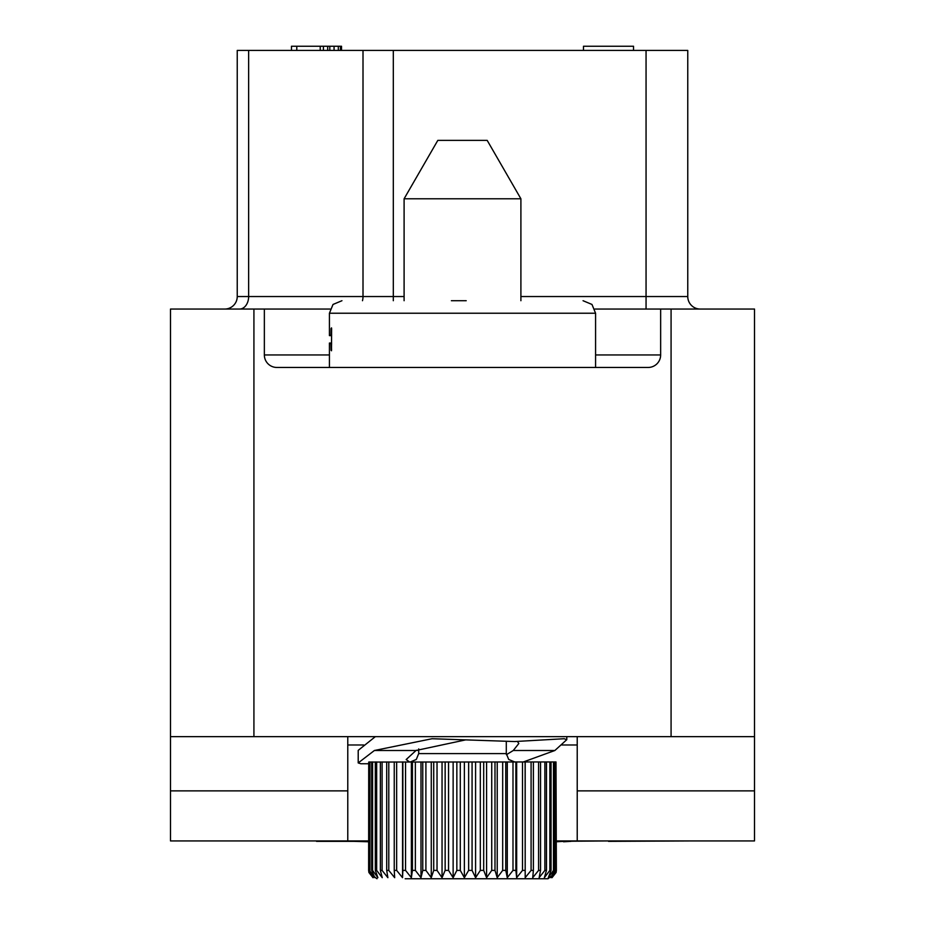 <?xml version="1.0" encoding="UTF-8"?>
<svg xmlns="http://www.w3.org/2000/svg" width="925" height="925" viewBox="0 0 925 925"><rect width="100%" height="100%" fill="white"/><g stroke="black" fill="none" stroke-linecap="round" stroke-linejoin="round"><path stroke-width="1.39" d="M316.5 840.929L233.065 840.929M316.5 841.357L368.636 841.357M556.364 841.357L608.5 840.929M691.935 840.929L608.5 841.357M595.573 354.946L660.647 354.946L660.647 309.054L754.511 309.054L754.511 840.929L556.364 840.929M368.636 840.929L347.777 840.929L347.777 736.647M754.511 736.647L170.489 736.647L170.489 840.929L347.777 840.929M170.489 736.647L170.489 309.054L264.353 309.054L264.353 354.946L329.427 354.946M170.489 790.875L347.777 790.875M264.353 354.946A12.511 12.511 0 0 0 276.864 367.456L648.136 367.456A12.511 12.511 0 0 0 660.647 354.946M660.647 309.054L594.856 309.054M330.144 309.054L264.353 309.054M700.283 309.054A12.511 12.511 0 0 1 687.761 296.543L687.761 50.424L646.055 50.424L646.055 296.543L687.761 296.543A12.511 12.511 0 0 0 700.283 309.054M646.055 50.424L237.239 50.424L237.239 296.543A12.511 12.511 0 0 1 224.717 309.054A12.511 12.511 0 0 0 237.239 296.543L404.098 296.543M583.478 50.424L583.478 46.25L633.532 46.25L633.532 50.424M341.522 50.424L341.522 46.25L340.458 46.25L340.458 50.424M338.33 50.424L338.33 46.25L340.458 46.25M334.064 50.424L334.064 46.25L338.33 46.25M329.809 50.424L329.809 46.25L334.064 46.25M327.681 50.424L327.681 46.25L329.809 46.25M323.415 50.424L323.415 46.25L327.681 46.25M320.223 50.424L320.223 46.25L323.415 46.25M296.786 50.424L296.786 46.25L320.223 46.25M291.468 50.424L291.468 46.25L296.786 46.25M466.2 300.717L451.388 300.717M595.573 367.456L595.573 313.228L329.427 313.228L329.427 335.625L330.456 335.625L330.942 334.596L331.046 328.548L331.497 327.878L331.624 328.71L331.497 350.772M331.046 350.274L330.93 344.135L330.456 343.036L329.427 343.036L330.722 343.036M331.624 343.036L330.456 343.036M331.624 335.625L330.456 335.625M368.636 763.761L360.9 763.761L358.206 762.94L358.206 750.372L375.353 736.647M358.206 762.94L374.394 750.499L416.007 750.499L465.865 739.838M517.468 741.538L518.821 743.503L513.271 750.499L554.873 750.499L566.794 739.653L564.1 738.728L514.647 741.549L432.056 738.728L374.394 750.499M554.873 750.499L523.377 761.946M513.271 750.499L506.38 754.731M416.354 750.268L418.701 750.418M409.451 761.946L406.179 759.541L416.007 750.499M556.006 761.946L556.364 870.402L556.098 872.483L552.017 877.686L556.006 870.402L556.006 761.946L368.717 762.05L368.636 870.402L368.902 872.483L372.983 877.686M512.993 761.946L512.993 870.402L507.293 877.686L505.767 870.402L502.68 870.402L497.222 877.686L494.991 870.402L491.73 870.402L486.596 877.686L483.694 870.402L480.329 870.402L475.589 877.686L472.074 870.402L468.64 870.402L464.373 877.686L460.292 870.402L456.846 870.402L453.134 877.686L448.556 870.402L445.145 870.402L442.046 877.686L437.028 870.402L433.721 870.402L431.27 877.686L425.905 870.402L422.76 870.402L420.991 877.686L415.36 870.402L412.411 870.402L411.371 877.686L405.555 870.402L402.861 870.402L402.548 877.686L396.652 870.402L394.247 870.402L394.674 877.686L388.789 870.402L386.708 870.402L387.876 877.686L382.094 870.402L380.372 870.402L382.245 877.686L376.66 870.402L375.319 870.402L377.886 877.686L372.578 870.402L371.653 870.402L374.856 877.686L369.41 870.402L373.214 877.686L368.717 870.402L368.717 762.05M369.41 870.402L369.41 761.946M369.919 870.402L369.919 761.946M371.653 870.402L371.653 761.946M372.578 870.402L372.578 761.946M375.319 870.402L375.319 761.946M376.66 870.402L376.66 761.946M380.372 870.402L380.372 761.946M382.094 870.402L382.094 761.946M386.708 870.402L386.708 761.946M388.789 870.402L388.789 761.946M394.247 870.402L394.247 761.946M396.652 870.402L396.652 761.946M402.548 877.686L402.548 761.946M402.861 870.402L402.861 761.946M405.555 870.402L405.555 761.946M411.371 877.686L411.371 761.946M412.411 870.402L412.411 761.946M415.36 870.402L415.36 761.946M420.991 877.686L420.991 761.946M422.76 870.402L422.76 761.946M425.905 870.402L425.905 761.946M431.27 877.686L431.27 761.946M433.721 870.402L433.721 761.946M437.028 870.402L437.028 761.946M442.046 877.686L442.046 761.946M445.145 870.402L445.145 761.946M448.556 870.402L448.556 761.946M453.134 877.686L453.134 761.946M456.846 870.402L456.846 761.946M460.292 870.402L460.292 761.946M464.373 877.686L464.373 761.946M468.64 870.402L468.64 761.946M472.074 870.402L472.074 761.946M475.589 877.686L475.589 761.946M480.329 870.402L480.329 761.946M483.694 870.402L483.694 761.946M486.596 877.686L486.596 761.946M491.73 870.402L491.73 761.946M494.991 870.402L494.991 761.946M497.222 877.686L497.222 761.946M502.68 870.402L502.68 761.946M505.767 870.402L505.767 761.946M507.293 877.686L507.293 761.946M522.509 761.946L522.509 870.402L516.67 877.686L515.873 870.402L515.873 761.946M516.67 877.686L516.67 761.946M531.089 761.946L531.089 870.402L525.192 877.686L525.123 761.946M525.192 877.686L525.192 761.946M538.581 761.946L538.581 870.402L532.719 877.686L533.39 870.402L533.39 761.946M544.871 761.946L544.871 870.402L539.136 877.686L540.547 870.402L540.547 761.946M549.855 761.946L549.855 870.402L544.351 877.686L546.467 870.402L546.467 761.946M553.474 761.946L553.474 870.402L548.271 877.686L551.057 870.402L551.057 761.946M555.648 761.946L555.648 870.402L550.837 877.686L554.26 870.402L554.26 761.946M548.016 878.75L556.098 872.483L548.016 878.75L405.173 878.75M404.098 300.717L404.098 198.782L520.902 198.782L520.902 300.717M520.902 198.782L487.186 140.38L437.814 140.38L404.098 198.782M754.511 790.875L577.223 790.875M577.223 840.929L577.223 744.983L561.787 744.983M577.223 736.647L577.223 744.983M354.044 841.357L368.636 841.773M563.51 841.357L556.364 841.773M570.956 841.357L563.51 841.773M253.924 736.647L253.924 309.054M671.076 309.054L671.076 736.647M646.055 309.054L646.055 296.543L520.902 296.543M393.31 300.717L393.31 50.424M362.484 300.717A12.511 9.088 90 0 0 363.005 296.543L363.005 50.424M239.552 309.054A12.511 9.088 90 0 0 248.64 296.543L248.64 50.424M331.624 334.596L330.942 334.596M331.624 329.554L331.046 329.554M331.624 328.548L331.046 328.548M331.624 349.245L331.046 349.245M331.624 344.135L330.93 344.135M512.993 870.402L515.873 870.402M522.509 870.402L525.123 870.402M531.089 870.402L533.39 870.402M538.581 870.402L540.547 870.402M544.871 870.402L546.467 870.402M549.855 870.402L551.057 870.402M553.474 870.402L554.26 870.402M410.353 761.946L416.296 759.46L418.701 753.597L506.299 753.597L508.704 759.46L514.647 761.946M363.71 744.983L347.777 744.983M368.902 872.483L376.984 878.75L368.902 872.483M329.427 313.228L333.023 304.452L341.938 300.717M329.427 367.456L329.427 343.036M595.573 313.228L591.977 304.452L583.062 300.717M566.794 739.653L566.794 736.647M418.701 753.597L418.701 748.926M506.299 753.597L506.299 741.48"/></g></svg>
